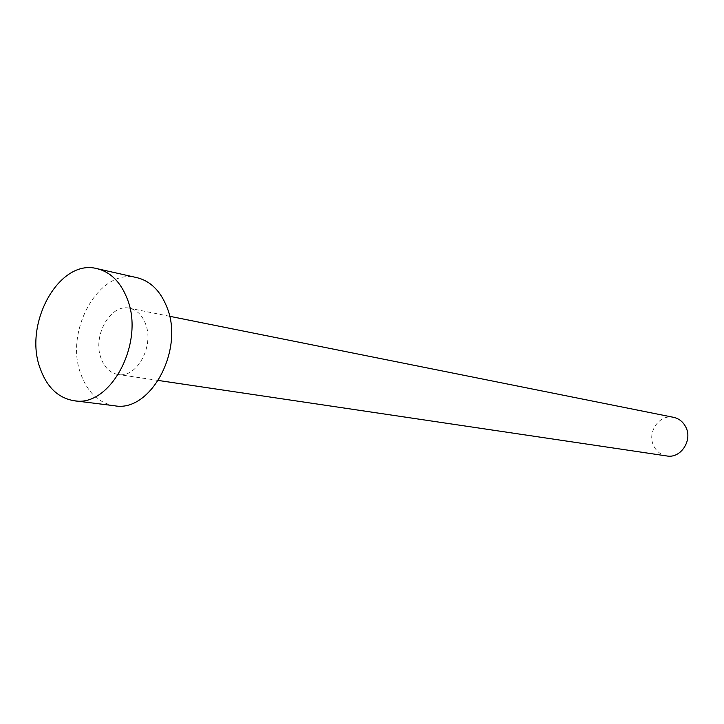<?xml version="1.0" encoding="UTF-8"?>
<svg xmlns="http://www.w3.org/2000/svg" width="724" height="724" viewBox="0 0 724 724"><rect width="100%" height="100%" fill="white"/><g stroke="black" fill="none" stroke-linecap="round" stroke-linejoin="round"><path stroke-width="0.54" stroke-dasharray="3.62 2.71" d="M666.84 455.966C661.048 454.934 656.722 451.686 653.872 446.21C646.496 432.717 659.293 413.802 673.573 417.332M101.161 358.597C92.129 336.171 110.437 303.338 129.578 308.261C136.755 309.899 142.04 315.003 145.433 323.556C154.701 345.683 136.8 378.543 118.03 374.471C110.265 373.023 104.645 367.729 101.161 358.597M114.6 405.766C99.016 403.159 87.821 392.752 81.007 374.543C63.748 330.895 99.523 267.328 136.945 277.654M169.588 316.279L129.578 308.261M158.393 380.462L118.03 374.471"/><path stroke-width="1.09" d="M169.588 316.279L673.573 417.332C678.913 418.526 682.94 421.685 685.655 426.798C693.022 440.02 680.832 458.754 666.84 455.966L158.393 380.462M97.079 268.676L136.945 277.654C150.302 280.984 160.23 290.677 166.719 306.714C184.882 349.239 150.628 412.897 114.6 405.766L74.056 400.716C58.327 398.073 47.051 387.385 40.245 368.652C22.996 323.782 59.305 258.233 97.079 268.676C110.582 272.043 120.582 281.98 127.098 298.487C145.325 342.253 110.437 407.992 74.056 400.716"/></g></svg>
